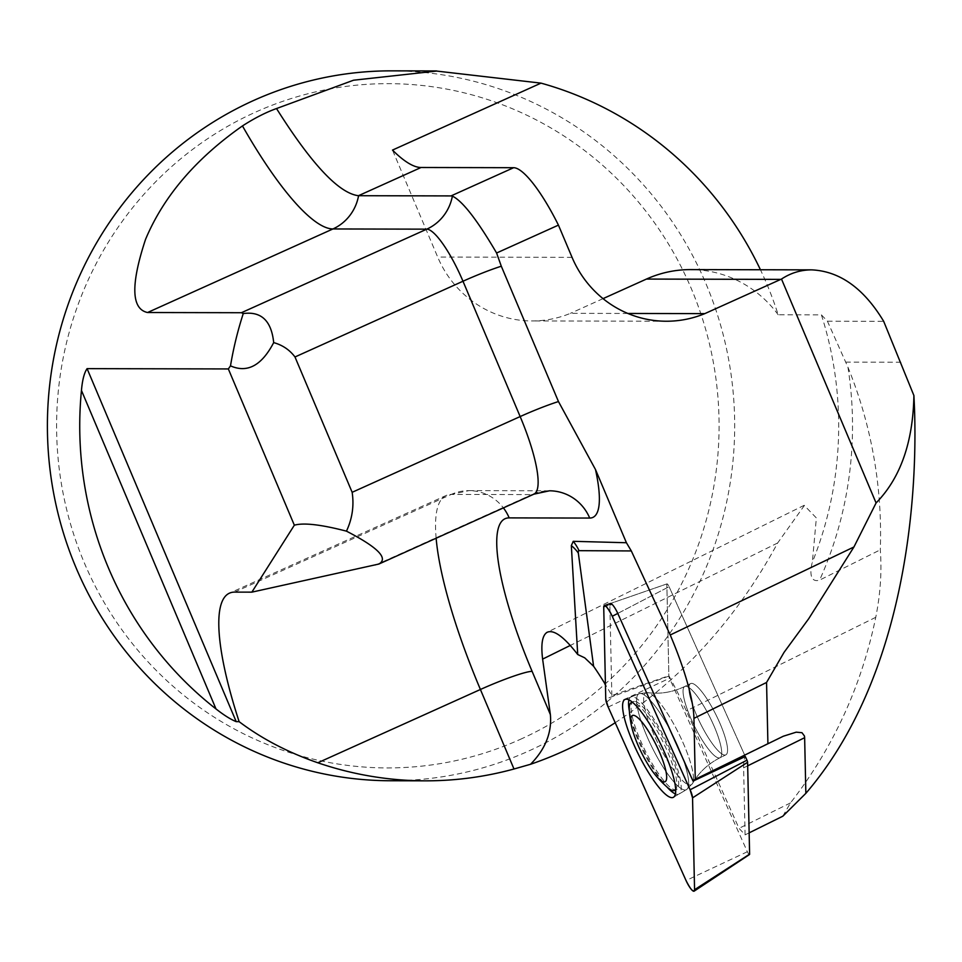 <?xml version="1.0" encoding="UTF-8"?>
<svg xmlns="http://www.w3.org/2000/svg" width="962" height="962" viewBox="0 0 962 962"><rect width="100%" height="100%" fill="white"/><g stroke="black" fill="none" stroke-linecap="round" stroke-linejoin="round"><path stroke-width="0.72" stroke-dasharray="4.81 3.61" d="M390.271 780.747A354.954 343.638 90.1 0 0 528.463 751.118A354.954 343.638 90.1 0 0 727.525 353.643A354.954 343.638 90.1 0 0 391.811 70.851M520.298 739.369A342.135 331.241 90.1 0 0 584.535 150.481A342.135 331.241 90.1 0 0 58.682 387.53A342.135 331.241 90.1 0 0 520.298 739.369M745.309 756.517L669.095 586.7L745.309 756.517A113.588 25.421 -116.3 0 0 743.614 767.844L745.093 834.86L739.032 828.342L686.327 710.906A113.588 25.421 -116.3 0 0 668.855 675.733L611.844 695.514A113.588 25.421 -116.3 0 0 605.423 684.571M749.145 832.851L745.093 834.86M782.815 816.209L790.499 802.909C833.14 747.943 861.555 686.086 875.757 617.315C880.41 593.987 881.926 571.488 880.302 549.831A430.074 416.378 90.1 0 0 847.919 367.147L827.428 321.2L821.416 314.887L778.198 314.79A354.954 343.638 90.1 0 0 760.437 269.757M615.211 722.715C682.611 678.162 736.76 618.253 777.645 542.989L804.352 505.519L816.365 517.953L812.325 562.313C810.726 567.652 808.2 583.501 819.612 580.11L880.302 549.831M777.645 542.989L570.262 645.454M790.499 802.909L739.032 828.342M611.844 695.514L609.86 604.894M827.428 321.2L883.681 321.32M627.849 313.456L570.442 313.335A106.481 103.09 -89.9 0 1 531.938 320.947A106.481 103.09 -89.9 0 1 437.686 257.058L392.496 150.084M603.03 298.641L570.442 313.335M778.198 314.79A113.588 109.969 90.1 0 0 690.644 269.6M749.494 854.533A2.97 0.661 63.7 0 1 747.366 851.743L669.504 678.258A2.97 0.661 63.7 0 1 668.867 676.13L666.846 584.283A2.97 0.661 63.7 0 1 666.991 583.886A2.97 0.661 63.7 0 1 669.095 586.7A2.97 0.661 -116.3 0 0 666.991 583.886A2.97 0.661 -116.3 0 0 666.846 584.283L668.855 675.733M717.52 750.083A39.755 8.899 63.7 0 1 695.093 711.676A39.755 8.899 63.7 0 1 690.62 683.573A39.755 8.899 63.7 0 1 716.209 715.271A39.755 8.899 63.7 0 1 725.841 754.857A39.755 8.899 63.7 0 1 717.52 750.083A39.755 8.899 -116.3 0 0 725.841 754.857A39.755 8.899 -116.3 0 0 716.209 715.271A39.755 8.899 -116.3 0 0 690.62 683.573A39.755 8.899 -116.3 0 0 695.093 711.676A39.755 8.899 -116.3 0 0 717.52 750.083M675.42 793.927A54.137 12.121 -116.3 0 0 679.028 794.011A54.137 12.121 -116.3 0 0 672.618 755.459A54.137 12.121 -116.3 0 0 642.231 703.535A54.137 12.121 -116.3 0 0 632.262 696.741A54.137 12.121 -116.3 0 0 631.084 696.957A54.137 12.121 -116.3 0 0 628.956 699.891M629.328 710.81A54.137 12.121 -116.3 0 0 666.967 786.988M629.292 710.305A48.978 10.967 -116.3 0 0 664.501 784.523A48.978 10.967 -116.3 0 0 667.351 787.325M675.673 789.634A48.978 10.967 -116.3 0 0 662.878 741.63A48.978 10.967 -116.3 0 0 632.527 702.296M634.415 701.394A48.978 10.967 -116.3 0 0 633.188 701.659A48.978 10.967 -116.3 0 0 638.696 736.291A48.978 10.967 -116.3 0 0 666.329 783.609A48.978 10.967 -116.3 0 0 676.575 789.489A48.978 10.967 -116.3 0 0 665.908 743.181A48.978 10.967 -116.3 0 0 634.415 701.394M747.678 765.836L743.614 767.844M875.757 617.315L686.327 710.906M900.961 362.241L845.826 362.121M821.416 314.887A354.954 343.638 -89.9 0 1 812.325 562.313M375.168 565.211L531.806 494.6A85.185 19.529 -114.3 0 0 533.838 494.179M847.919 367.147A366.306 354.641 -89.9 0 1 819.612 580.11M234.584 592.111L451.286 494.42L531.806 494.6A45.43 43.987 -89.9 0 1 549.494 490.8L468.975 490.632A45.43 43.987 -89.9 0 1 503.403 507.9M436.135 538.227A212.975 48.822 65.7 0 1 446.212 495.454A212.975 48.822 65.7 0 1 451.286 494.42A45.43 43.987 -89.9 0 1 468.975 490.632L446.212 495.454L229.509 593.145M572.053 257.347L437.686 257.058M603.727 607.118L611.868 604.172M617.772 613.419L669.095 586.7L617.772 613.419M650.144 700.18A53.511 11.977 -116.3 0 0 639.129 693.686A53.511 11.977 -116.3 0 0 651.911 747.041A53.511 11.977 -116.3 0 0 686.531 789.622A53.511 11.977 -116.3 0 0 680.182 751.502A53.511 11.977 -116.3 0 0 650.144 700.18A53.511 11.977 63.7 0 1 680.182 751.502A53.511 11.977 63.7 0 1 686.531 789.622A53.511 11.977 63.7 0 1 651.911 747.041A53.511 11.977 63.7 0 1 639.129 693.686A53.511 11.977 63.7 0 1 650.144 700.18M656.577 699.025A51.251 11.472 63.7 0 1 684.078 745.117A51.251 11.472 63.7 0 1 692.544 783.489A51.251 11.472 63.7 0 1 658.273 743.903A51.251 11.472 63.7 0 1 647.642 692.628A51.251 11.472 63.7 0 1 656.577 699.025A51.251 11.472 -116.3 0 0 647.642 692.628A51.251 11.472 -116.3 0 0 658.273 743.903A51.251 11.472 -116.3 0 0 692.544 783.489A51.251 11.472 -116.3 0 0 684.078 745.117A51.251 11.472 -116.3 0 0 656.577 699.025M711.688 752.969A39.755 8.899 -116.3 0 0 720.009 757.743A39.755 8.899 -116.3 0 0 715.536 729.641A39.755 8.899 -116.3 0 0 693.097 691.233A39.755 8.899 -116.3 0 0 684.788 686.459A39.755 8.899 -116.3 0 0 689.249 714.562A39.755 8.899 -116.3 0 0 711.688 752.969A39.755 8.899 63.7 0 1 689.249 714.562A39.755 8.899 63.7 0 1 684.788 686.459A39.755 8.899 63.7 0 1 693.097 691.233A39.755 8.899 63.7 0 1 715.536 729.641A39.755 8.899 63.7 0 1 720.009 757.743A39.755 8.899 63.7 0 1 711.688 752.969M668.867 676.13L605.747 698.965M747.366 851.743L686.038 880.531M608.176 707.046L669.504 678.258M768.818 742.953L695.177 779.328M804.232 505.29L547.354 632.202M666.317 321.236L531.938 320.947M666.991 583.886L610.377 603.499L666.991 583.886M625.144 699.386L639.129 693.686L647.642 692.628C660.245 694.323 672.618 692.267 684.788 686.459L690.62 683.573L684.788 686.459C672.618 692.267 660.245 694.323 647.642 692.628L639.129 693.686L631.084 696.957M673.496 797.257L686.531 789.622L692.544 783.489C698.845 772.462 707.996 763.876 720.009 757.743L725.841 754.857L720.009 757.743C707.996 763.876 698.845 772.462 692.544 783.489L686.531 789.622L679.028 794.011M633.188 701.659L632.287 702.104M676.575 789.489L675.685 789.934"/><path stroke-width="1.44" d="M436.64 70.947L391.811 70.851A354.954 343.638 90.1 0 0 237.133 108.465A354.954 343.638 90.1 0 0 56.53 507.142A354.954 343.638 90.1 0 0 390.271 780.747L425.276 780.831A354.954 343.638 90.1 0 0 513.997 768.999L480.411 689.489A212.975 48.822 65.7 0 1 436.135 538.227M767.904 743.41L766.558 682.467L784.054 652.356L808.693 618.746L853.931 546.981L876.081 502.958C900.444 478.066 913.046 442.255 913.9 395.526C919.107 488.792 907.96 674.506 805.855 793.337L804.641 737.698L804.436 735.99L801.971 732.695L796.223 732.166L783.308 736.231L695.273 779.292A113.588 25.421 -116.3 0 0 695.177 779.328A113.588 25.421 -116.3 0 0 693.037 781.12L745.309 756.517L746.957 760.172A2.97 0.661 63.7 0 1 747.594 762.301L749.614 854.16A2.97 0.661 63.7 0 1 749.494 854.533L694.143 891.149A11.267 2.525 -116.3 0 0 694.564 889.706L692.544 797.859A11.267 2.525 -116.3 0 0 690.115 789.778L612.253 616.293A11.267 2.525 -116.3 0 0 604.28 605.615A11.267 2.525 -116.3 0 0 603.727 607.118L605.747 698.965A11.267 2.525 -116.3 0 0 608.176 707.046L686.038 880.531A11.267 2.525 -116.3 0 0 694.143 891.149M805.855 793.337L782.815 816.209L749.145 832.851M570.262 645.454L542.616 659.114C540.776 643.891 542.352 634.92 547.354 632.202C553.992 629.497 564.105 636.928 577.717 654.521L584.704 657.816L593.59 666.257A113.588 25.421 -116.3 0 1 605.423 684.571M693.037 781.12L617.772 613.419A10.462 2.345 -116.3 0 0 610.377 603.499A10.462 2.345 -116.3 0 0 609.86 604.894L611.868 604.172M853.931 546.981L670.237 634.98A130.616 29.245 63.7 0 1 693.939 718.349L695.273 779.292M670.237 634.98L631.312 550.937L579.028 550.673A11.364 2.537 -116.3 0 0 578.33 553.066L593.59 666.257M913.9 395.526L883.681 321.32C863.756 288.287 839.742 271.14 811.627 269.865C800.793 269.889 790.752 272.955 781.505 279.052A113.588 109.969 -89.9 0 0 780.795 279.377L646.416 279.076L603.03 298.641M273.689 342.604C261.688 365.584 247.294 373.328 230.495 365.849A354.954 343.638 -89.9 0 1 243.266 313.552C261.303 311.135 271.44 320.815 273.689 342.604C282.551 345.093 289.646 349.891 294.985 356.974L462.987 281.241A56.794 13.023 -114.3 0 0 426.779 229.16L332.936 228.956A212.975 48.822 65.7 0 1 242.46 125.926C254.521 118.158 265.861 112.362 276.515 108.55L353.523 80.219L436.64 71.068L541.005 83.129L392.496 150.084A198.773 45.575 -114.3 0 0 421.043 167.496L513.636 167.701A85.185 19.529 65.7 0 1 558.441 225.12L572.053 257.347A106.481 103.09 90.1 0 0 666.317 321.236A106.481 103.09 90.1 0 0 704.809 313.624L780.795 279.377M760.437 269.757A354.954 343.638 90.1 0 0 541.005 83.129M579.028 550.673A45.43 43.999 90.3 0 0 573.244 541.317L626.418 542.736L595.49 469.54A130.616 29.942 65.7 0 1 589.706 518.061L509.187 517.893A167.532 38.408 -114.3 0 0 532.106 671.344L550.372 714.586C551.984 732.599 545.37 749.17 530.555 764.273C559.463 754.388 587.674 740.548 615.211 722.715M530.555 764.273L513.997 768.999M236.207 721.656C230.652 719.396 223.905 715.151 215.993 708.934L81.457 390.44C82.347 380.062 84.223 372.799 87.085 368.638L236.207 721.656L239.129 721.668C261.772 738.732 288.011 752.44 317.833 762.782A354.954 343.638 90.1 0 0 425.276 780.831M81.457 390.44A354.954 343.638 90.1 0 0 215.993 708.934M230.495 365.849L228.343 368.939L87.085 368.638M242.46 125.926C195.863 158.586 163.552 196.404 145.539 239.382C130.604 284.68 131.277 309.055 147.559 312.518L241.402 312.722L243.266 313.552M228.343 368.939L294.348 525.192L251.852 592.147L234.584 592.111A212.975 48.822 -114.3 0 0 229.509 593.145A212.975 48.822 -114.3 0 0 239.129 721.668M251.852 592.147L378.872 564.045C388.696 558.345 377.886 547.378 346.452 531.156C352.272 518.734 354.172 505.784 352.152 492.303L520.153 416.57L462.987 281.241A45.43 4.569 157.1 0 1 501.298 266.221L496.596 253.006C477.164 219.865 462.421 200.902 452.38 196.128L451.046 195.911L513.636 167.701M294.985 356.974L352.152 492.303M294.348 525.192C303.703 522.57 321.067 524.555 346.452 531.156M558.441 225.12L496.596 253.006M501.298 266.221L558.465 401.551L595.49 469.54M626.418 542.736L631.312 550.937M876.081 502.958L781.505 279.052M550.372 714.586L542.616 659.114M577.717 654.521L571.332 545.598A45.43 36.881 172.3 0 1 578.33 553.066M573.244 541.317L571.332 545.598M451.046 195.911L358.453 195.707C338.961 193.338 311.652 164.286 276.515 108.55M704.809 313.624L627.849 313.456M811.627 269.865L690.644 269.6A113.588 109.969 90.1 0 0 646.416 279.076M628.956 699.891A54.137 12.121 -116.3 0 0 629.328 710.81M666.967 786.988A54.137 12.121 -116.3 0 0 675.42 793.927M657.359 777.284A36.917 8.261 -116.3 0 0 664.995 767.375A36.917 8.261 -116.3 0 0 642.219 722.39A36.917 8.261 -116.3 0 0 631.613 726.442A36.917 8.261 -116.3 0 0 655.94 775.685A36.917 8.261 -116.3 0 0 657.359 777.284M655.94 775.685A113.588 113.588 0 0 0 667.351 787.325A48.978 10.967 -116.3 0 0 674.747 790.403A48.978 10.967 -116.3 0 0 675.673 789.634M632.527 702.296A48.978 10.967 -116.3 0 0 631.349 702.573A48.978 10.967 -116.3 0 0 629.292 710.305A113.588 113.588 0 0 0 631.613 726.442M661.904 790.8A54.593 12.217 -116.3 0 0 673.496 797.257A54.593 12.217 -116.3 0 0 667.039 758.381A54.593 12.217 -116.3 0 0 636.387 706.012A54.593 12.217 -116.3 0 0 625.144 699.386A54.593 12.217 -116.3 0 0 630.94 737.674A54.593 12.217 -116.3 0 0 661.904 790.8M692.544 797.871L690.103 789.742L612.265 616.317C607.551 607.034 604.701 603.968 603.727 607.13L605.747 698.941L608.188 707.082L686.026 880.507C690.74 889.79 693.59 892.844 694.564 889.694L692.544 797.871L747.594 762.301M804.641 737.698L747.678 765.836M241.402 312.722L426.779 229.16A45.43 43.987 90.1 0 0 452.38 196.128M378.872 564.045L533.838 494.179A85.185 19.529 -114.3 0 0 520.153 416.57A45.43 4.569 157.1 0 1 558.465 401.551M766.558 682.467L693.939 718.349M532.106 671.344A45.43 4.569 -22.9 0 0 480.411 689.489L317.833 762.782M147.559 312.518L332.936 228.956A45.43 43.987 -89.9 0 0 358.573 195.707M533.838 494.179L549.494 490.8A45.43 43.987 -89.9 0 1 589.706 518.061M503.403 507.9A45.43 43.987 -89.9 0 1 509.187 517.893M358.453 195.707L421.043 167.496M694.564 889.706L749.614 854.16M617.772 613.419L612.253 616.293M690.115 789.778L746.957 760.172M547.354 632.202L546.524 632.611M632.287 702.104L631.349 702.573M675.685 789.934L674.747 790.403M610.377 603.499L604.28 605.615"/></g></svg>
